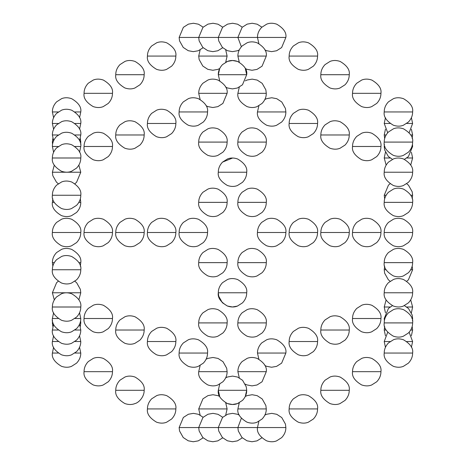 <?xml version="1.0" encoding="UTF-8"?>
<svg xmlns="http://www.w3.org/2000/svg" width="465" height="465" viewBox="0 0 465 465"><rect width="100%" height="100%" fill="white"/><g stroke="black" fill="none" stroke-linecap="round" stroke-linejoin="round"><path stroke-width="0.7" d="M58.27 318.513L52.382 318.513C51.592 323.268 54.626 327.686 61.479 331.766C65.094 333.016 68.442 333.039 71.511 331.83L76.551 328.621C79.381 325.628 80.794 322.262 80.776 318.513L74.888 318.513M58.27 341.537L52.382 341.537C51.592 346.291 54.626 350.709 61.479 354.789C65.094 356.039 68.442 356.062 71.511 354.853L76.551 351.645C79.381 348.651 80.794 345.28 80.776 341.537L74.888 341.537M78.864 299.89L80.776 292.776L52.382 292.776L54.295 299.89M80.323 266.195L80.776 262.638L78.864 262.638M54.295 262.638L52.382 262.638L52.836 266.195M54.295 202.362L52.382 202.362C51.592 207.117 54.626 211.534 61.479 215.615C65.094 216.864 68.442 216.888 71.511 215.679L76.551 212.47C79.381 209.477 80.794 206.105 80.776 202.362L78.864 202.362M74.888 183.739L76.551 182.332L80.776 172.224L52.382 172.224L52.807 175.677L56.474 182.199L58.27 183.739M80.608 144.29L80.776 142.087L80.079 142.087M53.08 142.087L52.382 142.087L52.551 144.29M79.556 140.732L80.776 134.972L74.888 134.972M58.27 134.972L52.382 134.972L53.597 140.732M79.556 152.241L80.776 146.487L74.888 146.487M58.27 146.487L52.382 146.487L53.597 152.241M80.776 232.5L52.382 232.5C51.592 237.255 54.626 241.672 61.479 245.753C65.094 247.002 68.442 247.02 71.511 245.816L76.551 242.608C79.381 239.615 80.794 236.243 80.776 232.5C81.567 227.745 78.533 223.328 71.68 219.248C68.059 217.998 64.716 217.98 61.647 219.184L56.608 222.392C53.777 225.386 52.365 228.757 52.382 232.5C51.592 237.255 54.626 241.672 61.479 245.753C65.094 247.002 68.442 247.02 71.511 245.816L76.551 242.608C79.381 239.615 80.794 236.243 80.776 232.5C81.567 227.745 78.533 223.328 71.68 219.248C68.059 217.998 64.716 217.98 61.647 219.184L56.608 222.392C53.777 225.386 52.365 228.757 52.382 232.5M80.776 269.752L52.382 269.752C51.592 274.507 54.626 278.924 61.479 282.999C65.094 284.255 68.442 284.272 71.511 283.069L76.551 279.86C79.381 276.867 80.794 273.496 80.776 269.752C81.567 264.998 78.533 260.58 71.68 256.5C68.059 255.25 64.716 255.227 61.647 256.436L56.608 259.644C53.777 262.638 52.365 266.009 52.382 269.752M175.84 123.463L147.446 123.463C146.655 128.218 149.689 132.635 156.542 136.71C160.163 137.966 163.506 137.983 166.575 136.78L171.614 133.571C174.445 130.578 175.857 127.207 175.84 123.463C176.63 118.709 173.596 114.291 166.743 110.211C163.122 108.961 159.78 108.938 156.711 110.147L151.671 113.355C148.841 116.349 147.428 119.72 147.446 123.463M218.3 292.776C218.288 289.032 219.695 285.661 222.526 282.668L227.565 279.459C230.634 278.25 233.982 278.273 237.598 279.523C244.451 283.604 247.485 288.021 246.7 292.776L218.3 292.776C217.515 297.53 220.544 301.942 227.397 306.022C231.018 307.278 234.36 307.295 237.429 306.086L242.474 302.884C245.305 299.89 246.712 296.519 246.7 292.776C247.485 288.021 244.451 283.604 237.598 279.523C233.982 278.273 230.634 278.25 227.565 279.459L222.526 282.668C219.695 285.661 218.288 289.032 218.3 292.776L218.724 296.222L222.392 302.744L227.397 306.022L232.419 306.97L237.429 306.086L242.474 302.884M80.776 307.005L52.382 307.005C51.592 311.759 54.626 316.171 61.479 320.251C65.094 321.507 68.442 321.524 71.511 320.315L76.551 317.113C79.381 314.119 80.794 310.748 80.776 307.005C81.567 302.25 78.533 297.832 71.68 293.752C68.059 292.502 64.716 292.479 61.647 293.688L56.608 296.897C53.777 299.89 52.365 303.261 52.382 307.005M80.776 195.248L52.382 195.248C51.592 200.002 54.626 204.42 61.479 208.5C65.094 209.75 68.442 209.773 71.511 208.564L76.551 205.356C79.381 202.362 80.794 198.991 80.776 195.248C81.567 190.493 78.533 186.076 71.68 181.995C68.059 180.745 64.716 180.728 61.647 181.937L56.608 185.14C53.777 188.133 52.365 191.504 52.382 195.248M80.776 157.995L52.382 157.995C51.592 162.75 54.626 167.168 61.479 171.248C65.094 172.498 68.442 172.521 71.511 171.312L76.551 168.103C79.381 165.11 80.794 161.744 80.776 157.995C81.567 153.241 78.533 148.823 71.68 144.749C68.059 143.493 64.716 143.476 61.647 144.685L56.608 147.893C53.777 150.887 52.365 154.252 52.382 157.995M144.156 74.702L115.756 74.702C114.971 79.451 118 83.869 124.853 87.949C128.474 89.199 131.816 89.222 134.885 88.013L139.924 84.804C142.761 81.811 144.167 78.446 144.156 74.702C144.941 69.942 141.906 65.524 135.053 61.45C131.438 60.2 128.09 60.177 125.021 61.386L119.982 64.594C117.151 67.588 115.744 70.953 115.756 74.702M264.876 49.918L266.567 50.697L271.589 51.644L276.599 50.761L281.639 47.558L285.865 37.45L179.135 37.45L179.56 40.897L183.222 47.418L188.232 50.697L193.248 51.644L198.264 50.761L203.124 47.726M246.7 74.702L242.474 84.804L237.429 88.013L232.419 88.896L227.397 87.949L225.711 87.17L227.397 87.949L232.419 88.896L237.429 88.013L242.474 84.804L246.7 74.702L218.3 74.702L219.707 80.858L218.3 74.702C218.288 70.953 219.695 67.588 222.526 64.594L227.565 61.386C230.634 60.177 233.982 60.2 237.598 61.45C244.451 65.524 247.485 69.942 246.7 74.702L245.293 68.541L246.985 69.326L252.001 70.273L257.017 69.39L262.057 66.181L266.282 56.073L237.888 56.073L239.289 62.229L237.598 61.45L232.581 60.502L227.565 61.386L225.711 62.229L227.112 56.073L198.718 56.073L199.142 59.526L202.81 66.047L207.814 69.326L212.836 70.273L217.847 69.39L219.707 68.541L218.3 74.702M206.123 105.793L207.814 106.578L212.836 107.525L217.847 106.642L222.886 103.433L227.112 93.326L198.718 93.326L200.124 99.481M144.156 134.972L115.756 134.972C114.971 139.727 118 144.144 124.853 148.225C128.474 149.474 131.816 149.498 134.885 148.289L139.924 145.08C142.761 142.087 144.167 138.721 144.156 134.972C144.941 130.217 141.906 125.8 135.053 121.725C131.438 120.476 128.09 120.452 125.021 121.661L119.982 124.87C117.151 127.863 115.744 131.229 115.756 134.972M112.466 146.487L84.066 146.487C83.282 151.241 86.31 155.653 93.163 159.733C96.784 160.989 100.126 161.006 103.195 159.797L108.24 156.595C111.071 153.601 112.478 150.23 112.466 146.487C113.251 141.732 110.222 137.315 103.37 133.234C99.748 131.984 96.406 131.961 93.337 133.17L88.292 136.379C85.461 139.372 84.055 142.743 84.066 146.487M79.556 129.218L80.776 123.463L74.888 123.463M58.27 123.463L52.382 123.463L53.597 129.218M144.156 232.5L115.756 232.5C114.971 237.255 118 241.672 124.853 245.753C128.474 247.002 131.816 247.02 134.885 245.816L139.924 242.608C142.761 239.615 144.167 236.243 144.156 232.5C144.941 227.745 141.906 223.328 135.053 219.248C131.438 217.998 128.09 217.98 125.021 219.184L119.982 222.392C117.151 225.386 115.744 228.757 115.756 232.5M207.53 232.5L179.135 232.5C178.345 237.255 181.379 241.672 188.232 245.753C191.847 247.002 195.195 247.02 198.264 245.816L203.304 242.608C206.135 239.615 207.541 236.243 207.53 232.5C208.314 227.745 205.286 223.328 198.433 219.248C194.812 217.998 191.47 217.98 188.401 219.184L183.361 222.392C180.525 225.386 179.118 228.757 179.135 232.5M227.112 202.362L198.718 202.362C197.927 207.117 200.961 211.534 207.814 215.615C211.436 216.864 214.778 216.888 217.847 215.679L222.886 212.47C225.717 209.477 227.129 206.105 227.112 202.362L198.718 202.362C197.927 207.117 200.961 211.534 207.814 215.615C211.436 216.864 214.778 216.888 217.847 215.679L222.886 212.47C225.717 209.477 227.129 206.105 227.112 202.362C227.902 197.608 224.868 193.19 218.015 189.11C214.394 187.86 211.052 187.843 207.983 189.052L202.943 192.254C200.113 195.248 198.7 198.619 198.718 202.362C198.7 198.619 200.113 195.248 202.943 192.254L207.983 189.052C211.052 187.843 214.394 187.86 218.015 189.11C224.868 193.19 227.902 197.608 227.112 202.362M266.282 142.087L237.888 142.087C237.098 146.841 240.132 151.259 246.985 155.339C250.6 156.589 253.948 156.612 257.017 155.403L262.057 152.195C264.887 149.201 266.3 145.836 266.282 142.087C267.073 137.332 264.039 132.914 257.186 128.84C253.565 127.59 250.222 127.567 247.153 128.776L242.114 131.984C239.277 134.978 237.871 138.343 237.888 142.087M285.865 111.949L257.471 111.949C256.68 116.703 259.714 121.121 266.567 125.201C270.188 126.451 273.53 126.474 276.599 125.265L281.639 122.057C284.475 119.063 285.882 115.698 285.865 111.949L285.44 108.502L281.773 101.98L276.768 98.702L271.752 97.755L266.736 98.638L264.876 99.481M175.84 56.073L147.446 56.073C146.655 60.828 149.689 65.245 156.542 69.326C160.163 70.575 163.506 70.599 166.575 69.39L171.614 66.181C174.445 63.188 175.857 59.816 175.84 56.073C176.63 51.319 173.596 46.901 166.743 42.821C163.122 41.571 159.78 41.554 156.711 42.763L151.671 45.965C148.841 48.959 147.428 52.33 147.446 56.073M112.466 93.326L84.066 93.326C83.282 98.08 86.31 102.498 93.163 106.578C96.784 107.828 100.126 107.845 103.195 106.642L108.24 103.433C111.071 100.44 112.478 97.069 112.466 93.326C113.251 88.571 110.222 84.153 103.37 80.073C99.748 78.823 96.406 78.806 93.337 80.009L88.292 83.218C85.461 86.211 84.055 89.582 84.066 93.326M79.556 117.709L80.776 111.949L74.888 111.949M58.27 111.949L52.382 111.949L53.597 117.709M58.27 353.051L52.382 353.051C51.592 357.8 54.626 362.218 61.479 366.298C65.094 367.548 68.442 367.571 71.511 366.362L76.551 363.153C79.381 360.166 80.794 356.795 80.776 353.051L74.888 353.051M112.466 371.675L84.066 371.675C83.282 376.429 86.31 380.847 93.163 384.927C96.784 386.177 100.126 386.194 103.195 384.991L108.24 381.782C111.071 378.789 112.478 375.418 112.466 371.675C113.251 366.92 110.222 362.502 103.37 358.422C99.748 357.172 96.406 357.155 93.337 358.358L88.292 361.567C85.461 364.56 84.055 367.931 84.066 371.675M144.156 390.298L115.756 390.298C114.971 395.052 118 399.47 124.853 403.55C128.474 404.8 131.816 404.823 134.885 403.614C138.529 402.859 144.342 397 144.156 390.304C144.941 385.543 141.906 381.126 135.053 377.051C131.438 375.801 128.09 375.778 125.021 376.987L119.982 380.196C117.151 383.189 115.744 386.555 115.756 390.298M225.711 415.082L227.112 408.927L198.718 408.927L200.124 415.082M245.293 384.142L246.985 384.927L252.001 385.874L257.017 384.991L262.057 381.782L266.282 371.675L237.888 371.675L239.289 377.83M264.876 365.519L266.567 366.298L271.589 367.245L276.599 366.362L281.639 363.153L285.865 353.051L257.471 353.051L258.877 359.207M266.282 322.913L237.888 322.913C237.098 327.668 240.132 332.08 246.985 336.16C250.6 337.41 253.948 337.433 257.017 336.224L262.057 333.021C264.887 330.028 266.3 326.657 266.282 322.913C267.073 318.153 264.039 313.741 257.186 309.661C253.565 308.411 250.222 308.388 247.153 309.597L242.114 312.805C239.277 315.799 237.871 319.17 237.888 322.913M227.112 262.638L198.718 262.638C197.927 267.392 200.961 271.81 207.814 275.885C211.436 277.14 214.778 277.157 217.847 275.954L222.886 272.746C225.717 269.752 227.129 266.381 227.112 262.638C227.902 257.883 224.868 253.466 218.015 249.385C214.394 248.136 211.052 248.112 207.983 249.321L202.943 252.53C200.113 255.523 198.7 258.895 198.718 262.638M175.84 232.5L147.446 232.5C146.655 237.255 149.689 241.672 156.542 245.753C160.163 247.002 163.506 247.02 166.575 245.816L171.614 242.608C174.445 239.615 175.857 236.243 175.84 232.5C176.63 227.745 173.596 223.328 166.743 219.248C163.122 217.998 159.78 217.98 156.711 219.184L151.671 222.392C148.841 225.386 147.428 228.757 147.446 232.5M112.466 232.5L84.066 232.5C83.282 237.255 86.31 241.672 93.163 245.753C96.784 247.002 100.126 247.02 103.195 245.816L108.24 242.608C111.071 239.615 112.478 236.243 112.466 232.5C113.251 227.745 110.222 223.328 103.37 219.248C99.748 217.998 96.406 217.98 93.337 219.184L88.292 222.392C85.461 225.386 84.055 228.757 84.066 232.5M80.323 326.471L80.776 322.913L80.079 322.913M53.08 322.913L52.382 322.913L52.836 326.471M112.466 318.513L84.066 318.513C83.282 323.268 86.31 327.686 93.163 331.766C96.784 333.016 100.126 333.039 103.195 331.83L108.24 328.621C111.071 325.628 112.478 322.262 112.466 318.513C113.251 313.759 110.222 309.341 103.37 305.267C99.748 304.011 96.406 303.994 93.337 305.203L88.292 308.411C85.461 311.399 84.055 314.77 84.066 318.513M144.156 330.028L115.756 330.028C114.971 334.783 118 339.194 124.853 343.275C128.474 344.524 131.816 344.548 134.885 343.339L139.924 340.136C142.761 337.142 144.167 333.771 144.156 330.028C144.941 325.268 141.906 320.856 135.053 316.775C131.438 315.526 128.09 315.502 125.021 316.712L119.982 319.92C117.151 322.913 115.744 326.285 115.756 330.028M175.84 341.537L147.446 341.537C146.655 346.291 149.689 350.709 156.542 354.789C160.163 356.039 163.506 356.062 166.575 354.853L171.614 351.645C174.445 348.651 175.857 345.28 175.84 341.537C176.63 336.782 173.596 332.365 166.743 328.284C163.122 327.035 159.78 327.017 156.711 328.226L151.671 331.429C148.841 334.422 147.428 337.793 147.446 341.537M207.53 353.051L179.135 353.051C178.345 357.8 181.379 362.218 188.232 366.298C191.847 367.548 195.195 367.571 198.264 366.362L203.304 363.153C206.135 360.166 207.541 356.795 207.53 353.051C208.314 348.291 205.286 343.873 198.433 339.799C194.812 338.549 191.47 338.526 188.401 339.735L183.361 342.943C180.525 345.937 179.118 349.302 179.135 353.051M227.112 371.675L198.718 371.675C197.927 376.429 200.961 380.847 207.814 384.927C211.436 386.177 214.778 386.194 217.847 384.991L222.886 381.782C225.717 378.789 227.129 375.418 227.112 371.675L226.688 368.222L223.02 361.7L218.015 358.422L212.993 357.475L207.983 358.358L206.123 359.207M246.7 390.298L218.3 390.298C217.515 395.052 220.544 399.47 227.397 403.55C231.018 404.8 234.36 404.823 237.429 403.614L242.474 400.406C245.305 397.412 246.712 394.047 246.7 390.298L246.27 386.851L242.608 380.329L237.598 377.051L232.581 376.104L227.565 376.987L225.711 377.83L227.565 376.987L232.581 376.104L237.598 377.051L242.608 380.329L246.27 386.851L246.7 390.298L245.293 396.459L247.153 395.61L252.164 394.727L257.186 395.674L262.19 398.953L265.858 405.474L266.282 408.927L237.888 408.927C237.098 413.681 240.132 418.099 246.985 422.174C250.6 423.429 253.948 423.446 257.017 422.243L262.057 419.035C264.887 416.041 266.3 412.67 266.282 408.927M258.877 421.395L257.471 427.55C256.68 432.305 259.714 436.722 266.567 440.803C270.188 442.052 273.53 442.075 276.599 440.867L281.639 437.658C284.475 434.665 285.882 431.299 285.865 427.55L179.135 427.55L179.56 431.003L183.222 437.524L188.232 440.803L193.248 441.75L198.264 440.867L203.124 437.832M175.84 408.927L147.446 408.927C146.655 413.681 149.689 418.099 156.542 422.174C160.163 423.429 163.506 423.446 166.575 422.243L171.614 419.035C174.445 416.041 175.857 412.67 175.84 408.927C176.63 404.172 173.596 399.755 166.743 395.674C163.122 394.425 159.78 394.401 156.711 395.61L151.671 398.819C148.841 401.812 147.428 405.184 147.446 408.927M58.27 330.028L52.382 330.028C51.592 334.783 54.626 339.194 61.479 343.275C65.094 344.524 68.442 344.548 71.511 343.339L76.551 340.136C79.381 337.142 80.794 333.771 80.776 330.028L74.888 330.028M412.618 142.087L384.224 142.087C383.433 146.841 386.467 151.259 393.32 155.339C396.941 156.589 400.284 156.612 403.353 155.403L408.392 152.195C411.223 149.201 412.635 145.836 412.618 142.087C413.408 137.332 410.374 132.914 403.521 128.84C399.9 127.59 396.558 127.567 393.489 128.776L388.449 131.984C385.619 134.978 384.206 138.343 384.224 142.087M412.618 172.224L384.224 172.224C383.433 176.979 386.467 181.397 393.32 185.477C396.941 186.727 400.284 186.75 403.353 185.541L408.392 182.332C411.223 179.339 412.635 175.973 412.618 172.224C413.408 167.47 410.374 163.052 403.521 158.978C399.9 157.722 396.558 157.705 393.489 158.914L388.449 162.122C385.619 165.11 384.206 168.481 384.224 172.224M349.244 232.5L320.844 232.5C320.06 237.255 323.088 241.672 329.941 245.753C333.562 247.002 336.904 247.02 339.973 245.816L345.018 242.608C347.849 239.615 349.256 236.243 349.244 232.5C350.029 227.745 347 223.328 340.148 219.248C336.526 217.998 333.184 217.98 330.115 219.184L325.07 222.392C322.239 225.386 320.833 228.757 320.844 232.5M317.554 232.5L289.16 232.5C288.37 237.255 291.404 241.672 298.257 245.753C301.872 247.002 305.22 247.02 308.289 245.816L313.329 242.608C316.159 239.615 317.572 236.243 317.554 232.5C318.345 227.745 315.311 223.328 308.458 219.248C304.837 217.998 301.494 217.98 298.425 219.184L293.386 222.392C290.555 225.386 289.143 228.757 289.16 232.5M285.865 232.5L257.471 232.5C256.68 237.255 259.714 241.672 266.567 245.753C270.188 247.002 273.53 247.02 276.599 245.816L281.639 242.608C284.475 239.615 285.882 236.243 285.865 232.5C286.655 227.745 283.621 223.328 276.768 219.248C273.147 217.998 269.805 217.98 266.736 219.184L261.696 222.392C258.866 225.386 257.459 228.757 257.471 232.5M266.282 202.362L237.888 202.362C237.098 207.117 240.132 211.534 246.985 215.615C250.6 216.864 253.948 216.888 257.017 215.679L262.057 212.47C264.887 209.477 266.3 206.105 266.282 202.362C267.073 197.608 264.039 193.19 257.186 189.11C253.565 187.86 250.222 187.843 247.153 189.052L242.114 192.254C239.277 195.248 237.871 198.619 237.888 202.362M246.7 172.224L218.3 172.224C217.515 176.979 220.544 181.397 227.397 185.477C231.018 186.727 234.36 186.75 237.429 185.541L242.474 182.332C245.305 179.339 246.712 175.973 246.7 172.224C247.485 167.47 244.451 163.052 237.598 158.978C233.982 157.722 230.634 157.705 227.565 158.914L222.526 162.122C219.695 165.11 218.288 168.481 218.3 172.224C217.515 176.979 220.544 181.397 227.397 185.477C231.018 186.727 234.36 186.75 237.429 185.541L242.474 182.332C245.305 179.339 246.712 175.973 246.7 172.224M227.112 142.087L198.718 142.087C197.927 146.841 200.961 151.259 207.814 155.339C211.436 156.589 214.778 156.612 217.847 155.403L222.886 152.195C225.717 149.201 227.129 145.836 227.112 142.087C227.902 137.332 224.868 132.914 218.015 128.84C214.394 127.59 211.052 127.567 207.983 128.776L202.943 131.984C200.113 134.978 198.7 138.343 198.718 142.087M207.53 111.949L179.135 111.949C178.345 116.703 181.379 121.121 188.232 125.201C191.847 126.451 195.195 126.474 198.264 125.265L203.304 122.057C206.135 119.063 207.541 115.698 207.53 111.949C208.314 107.194 205.286 102.777 198.433 98.702C194.812 97.452 191.47 97.429 188.401 98.638L183.361 101.847C180.525 104.84 179.118 108.206 179.135 111.949M317.554 56.073L289.16 56.073C288.37 60.828 291.404 65.245 298.257 69.326C301.872 70.575 305.22 70.599 308.289 69.39L313.329 66.181C316.159 63.188 317.572 59.816 317.554 56.073C318.345 51.319 315.311 46.901 308.458 42.821C304.837 41.571 301.494 41.554 298.425 42.763L293.386 45.965C290.555 48.959 289.143 52.33 289.16 56.073M412.164 138.529L412.618 134.972L410.705 134.972M386.136 134.972L384.224 134.972L384.677 138.529M409.136 132.775L412.618 123.463L406.73 123.463M390.112 123.463L384.224 123.463L387.705 132.775M412.618 111.949L384.224 111.949C383.433 116.703 386.467 121.121 393.32 125.201C396.941 126.451 400.284 126.474 403.353 125.265L408.392 122.057C411.223 119.063 412.635 115.698 412.618 111.949C413.408 107.194 410.374 102.777 403.521 98.702C399.9 97.452 396.558 97.429 393.489 98.638L388.449 101.847C385.619 104.84 384.206 108.206 384.224 111.949M380.934 93.326L352.534 93.326C351.749 98.08 354.778 102.498 361.63 106.578C365.252 107.828 368.594 107.845 371.663 106.642L376.702 103.433C379.539 100.44 380.945 97.069 380.934 93.326C381.719 88.571 378.684 84.153 371.831 80.073C368.216 78.823 364.868 78.806 361.799 80.009L356.76 83.218C353.929 86.211 352.522 89.582 352.534 93.326M349.244 74.702L320.844 74.702C320.06 79.451 323.088 83.869 329.941 87.949C333.562 89.199 336.904 89.222 339.973 88.013L345.018 84.804C347.849 81.811 349.256 78.446 349.244 74.702C350.029 69.942 347 65.524 340.148 61.45C336.526 60.2 333.184 60.177 330.115 61.386L325.07 64.594C322.239 67.588 320.833 70.953 320.844 74.702M266.282 93.326L237.888 93.326C237.098 98.08 240.132 102.498 246.985 106.578C250.6 107.828 253.948 107.845 257.017 106.642L262.057 103.433C264.887 100.44 266.3 97.069 266.282 93.326L265.858 89.873L262.19 83.351L257.186 80.073L252.164 79.126L247.153 80.009L245.293 80.858M317.554 123.463L289.16 123.463C288.37 128.218 291.404 132.635 298.257 136.71C301.872 137.966 305.22 137.983 308.289 136.78L313.329 133.571C316.159 130.578 317.572 127.207 317.554 123.463C318.345 118.709 315.311 114.291 308.458 110.211C304.837 108.961 301.494 108.938 298.425 110.147L293.386 113.355C290.555 116.349 289.143 119.72 289.16 123.463M380.934 146.487L352.534 146.487C351.749 151.241 354.778 155.653 361.63 159.733C365.252 160.989 368.594 161.006 371.663 159.797L376.702 156.595C379.539 153.601 380.945 150.23 380.934 146.487C381.719 141.732 378.684 137.315 371.831 133.234C368.216 131.984 364.868 131.961 361.799 133.17L356.76 136.379C353.929 139.372 352.522 142.743 352.534 146.487M406.73 281.261L408.392 279.86L412.618 269.752L410.705 269.752M386.136 269.752L384.224 269.752L384.648 273.199L388.316 279.721L390.112 281.261M349.244 134.972L320.844 134.972C320.06 139.727 323.088 144.144 329.941 148.225C333.562 149.474 336.904 149.498 339.973 148.289L345.018 145.08C347.849 142.087 349.256 138.721 349.244 134.972C350.029 130.217 347 125.8 340.148 121.725C336.526 120.476 333.184 120.452 330.115 121.661L325.07 124.87C322.239 127.863 320.833 131.229 320.844 134.972M317.554 341.537L289.16 341.537C288.37 346.291 291.404 350.709 298.257 354.789C301.872 356.039 305.22 356.062 308.289 354.853L313.329 351.645C316.159 348.651 317.572 345.28 317.554 341.537C318.345 336.782 315.311 332.365 308.458 328.284C304.837 327.035 301.494 327.017 298.425 328.226L293.386 331.429C290.555 334.422 289.143 337.793 289.16 341.537M411.403 347.291L412.618 341.537L406.73 341.537M390.112 341.537L384.224 341.537L385.444 347.291M412.449 320.711L412.618 318.513L411.92 318.513M384.921 318.513L384.224 318.513L384.392 320.711M380.934 318.513L352.534 318.513C351.749 323.268 354.778 327.686 361.63 331.766C365.252 333.016 368.594 333.039 371.663 331.83L376.702 328.621C379.539 325.628 380.945 322.262 380.934 318.513C381.719 313.759 378.684 309.341 371.831 305.267C368.216 304.011 364.868 303.994 361.799 305.203L356.76 308.411C353.929 311.399 352.522 314.77 352.534 318.513M349.244 330.028L320.844 330.028C320.06 334.783 323.088 339.194 329.941 343.275C333.562 344.524 336.904 344.548 339.973 343.339L345.018 340.136C347.849 337.142 349.256 333.771 349.244 330.028C350.029 325.268 347 320.856 340.148 316.775C336.526 315.526 333.184 315.502 330.115 316.712L325.07 319.92C322.239 322.913 320.833 326.285 320.844 330.028M349.244 390.298L320.844 390.298C320.06 395.052 323.088 399.47 329.941 403.55C333.562 404.8 336.904 404.823 339.973 403.614L345.018 400.406C347.849 397.412 349.256 394.047 349.244 390.298C350.029 385.543 347 381.126 340.148 377.051C336.526 375.801 333.184 375.778 330.115 376.987L325.07 380.196C322.239 383.189 320.833 386.555 320.844 390.298M380.934 371.675L352.534 371.675C351.749 376.429 354.778 380.847 361.63 384.927C365.252 386.177 368.594 386.194 371.663 384.991L376.702 381.782C379.539 378.789 380.945 375.418 380.934 371.675C381.719 366.92 378.684 362.502 371.831 358.422C368.216 357.172 364.868 357.155 361.799 358.358L356.76 361.567C353.929 364.56 352.522 367.931 352.534 371.675M317.554 408.927L289.16 408.927C288.37 413.681 291.404 418.099 298.257 422.174C301.872 423.429 305.22 423.446 308.289 422.243L313.329 419.035C316.159 416.041 317.572 412.67 317.554 408.927C318.345 404.172 315.311 399.755 308.458 395.674C304.837 394.425 301.494 394.401 298.425 395.61L293.386 398.819C290.555 401.812 289.143 405.184 289.16 408.927M227.112 322.913L198.718 322.913C197.927 327.668 200.961 332.08 207.814 336.16C211.436 337.41 214.778 337.433 217.847 336.224L222.886 333.021C225.717 330.028 227.129 326.657 227.112 322.913C227.902 318.153 224.868 313.741 218.015 309.661C214.394 308.411 211.052 308.388 207.983 309.597L202.943 312.805C200.113 315.799 198.7 319.17 198.718 322.913M266.282 262.638L237.888 262.638C237.098 267.392 240.132 271.81 246.985 275.885C250.6 277.14 253.948 277.157 257.017 275.954L262.057 272.746C264.887 269.752 266.3 266.381 266.282 262.638C267.073 257.883 264.039 253.466 257.186 249.385C253.565 248.136 250.222 248.112 247.153 249.321L242.114 252.53C239.277 255.523 237.871 258.895 237.888 262.638M380.934 232.5L352.534 232.5C351.749 237.255 354.778 241.672 361.63 245.753C365.252 247.002 368.594 247.02 371.663 245.816L376.702 242.608C379.539 239.615 380.945 236.243 380.934 232.5C381.719 227.745 378.684 223.328 371.831 219.248C368.216 217.998 364.868 217.98 361.799 219.184L356.76 222.392C353.929 225.386 352.522 228.757 352.534 232.5M412.618 232.5L384.224 232.5C383.433 237.255 386.467 241.672 393.32 245.753C396.941 247.002 400.284 247.02 403.353 245.816L408.392 242.608C411.223 239.615 412.635 236.243 412.618 232.5C413.408 227.745 410.374 223.328 403.521 219.248C399.9 217.998 396.558 217.98 393.489 219.184L388.449 222.392C385.619 225.386 384.206 228.757 384.224 232.5C383.433 237.255 386.467 241.672 393.32 245.753C396.941 247.002 400.284 247.02 403.353 245.816L408.392 242.608C411.223 239.615 412.635 236.243 412.618 232.5C413.408 227.745 410.374 223.328 403.521 219.248C399.9 217.998 396.558 217.98 393.489 219.184L388.449 222.392C385.619 225.386 384.206 228.757 384.224 232.5M412.618 202.362L384.224 202.362C383.433 207.117 386.467 211.534 393.32 215.615C396.941 216.864 400.284 216.888 403.353 215.679L408.392 212.47C411.223 209.477 412.635 206.105 412.618 202.362C413.408 197.608 410.374 193.19 403.521 189.11C399.9 187.86 396.558 187.843 393.489 189.052L388.449 192.254C385.619 195.248 384.206 198.619 384.224 202.362M404.416 159.356L408.392 156.595L412.618 146.487L411.92 146.487M384.921 146.487L384.224 146.487L384.648 149.933L388.316 156.455L392.425 159.356M410.705 165.11L412.618 157.995L406.73 157.995M390.112 157.995L384.224 157.995L386.136 165.11M412.164 198.805L412.618 195.248L410.705 195.248M386.136 195.248L384.224 195.248L384.677 198.805M411.403 312.759L412.618 307.005L406.73 307.005M390.112 307.005L384.224 307.005L385.444 312.759M411.403 335.782L412.618 330.028L410.705 330.028M386.136 330.028L384.224 330.028L385.444 335.782M412.618 353.051L384.224 353.051C383.433 357.8 386.467 362.218 393.32 366.298C396.941 367.548 400.284 367.571 403.353 366.362L408.392 363.153C411.223 360.166 412.635 356.795 412.618 353.051C413.408 348.291 410.374 343.873 403.521 339.799C399.9 338.549 396.558 338.526 393.489 339.735L388.449 342.943C385.619 345.937 384.206 349.302 384.224 353.051M412.618 322.913L384.224 322.913C383.433 327.668 386.467 332.08 393.32 336.16C396.941 337.41 400.284 337.433 403.353 336.224L408.392 333.021C411.223 330.028 412.635 326.657 412.618 322.913C413.408 318.153 410.374 313.741 403.521 309.661C399.9 308.411 396.558 308.388 393.489 309.597L388.449 312.805C385.619 315.799 384.206 319.17 384.224 322.913M412.618 292.776L384.224 292.776C383.433 297.53 386.467 301.942 393.32 306.022C396.941 307.278 400.284 307.295 403.353 306.086L408.392 302.884C411.223 299.89 412.635 296.519 412.618 292.776C413.408 288.021 410.374 283.604 403.521 279.523C399.9 278.273 396.558 278.25 393.489 279.459L388.449 282.668C385.619 285.661 384.206 289.032 384.224 292.776M412.618 262.638L384.224 262.638C383.433 267.392 386.467 271.81 393.32 275.885C396.941 277.14 400.284 277.157 403.353 275.954L408.392 272.746C411.223 269.752 412.635 266.381 412.618 262.638C413.408 257.883 410.374 253.466 403.521 249.385C399.9 248.136 396.558 248.112 393.489 249.321L388.449 252.53C385.619 255.523 384.206 258.895 384.224 262.638M80.776 318.513L79.556 312.759M53.597 312.759L52.382 318.513M80.776 341.537L79.556 335.782M53.597 335.782L52.382 341.537M80.776 292.776L80.352 289.323L76.684 282.801L74.888 281.261M58.27 281.261L56.608 282.668L52.382 292.776M80.776 262.638C81.567 257.883 78.533 253.466 71.68 249.385C68.059 248.136 64.716 248.112 61.647 249.321L56.608 252.53C53.777 255.523 52.365 258.895 52.382 262.638M80.776 202.362L80.323 198.805M52.836 198.805L52.382 202.362M80.776 172.224L78.864 165.11M54.295 165.11L52.382 172.224M80.776 142.087L80.323 138.529M52.836 138.529L52.382 142.087M80.776 134.972C81.567 130.217 78.533 125.8 71.68 121.725C68.059 120.476 64.716 120.452 61.647 121.661L56.608 124.87C53.777 127.863 52.365 131.229 52.382 134.972M80.776 146.487C81.567 141.732 78.533 137.315 71.68 133.234C68.059 131.984 64.716 131.961 61.647 133.17L56.608 136.379C53.777 139.372 52.365 142.743 52.382 146.487M222.706 27.168L218.015 24.197L212.993 23.25L207.983 24.134L202.943 27.342L198.718 37.45L199.142 40.897L202.81 47.418L207.814 50.697L212.836 51.644L217.847 50.761L222.706 47.726M227.112 93.326C227.902 88.571 224.868 84.153 218.015 80.073C214.394 78.823 211.052 78.806 207.983 80.009L202.943 83.218C200.113 86.211 198.7 89.582 198.718 93.326M80.776 123.463C81.567 118.709 78.533 114.291 71.68 110.211C68.059 108.961 64.716 108.938 61.647 110.147L56.608 113.355C53.777 116.349 52.365 119.72 52.382 123.463M232.581 158.03L222.526 162.122M258.877 105.793L257.471 111.949M203.124 27.168L198.433 24.197L193.411 23.25L188.401 24.134L183.361 27.342L179.135 37.45M80.776 111.949C81.567 107.194 78.533 102.777 71.68 98.702C68.059 97.452 64.716 97.429 61.647 98.638L56.608 101.847C53.777 104.84 52.365 108.206 52.382 111.949M80.776 353.051L79.556 347.291M53.597 347.291L52.382 353.051M227.112 408.927L225.711 402.771L227.397 403.55L232.419 404.498L237.429 403.614L239.289 402.771L237.888 408.927M218.3 390.298L219.707 384.142L218.3 390.298L219.707 396.459L218.015 395.674L212.993 394.727L207.983 395.61L202.943 398.819L198.718 408.927M266.282 371.675C267.073 366.92 264.039 362.502 257.186 358.422C253.565 357.172 250.222 357.155 247.153 358.358L242.114 361.567C239.277 364.56 237.871 367.931 237.888 371.675M285.865 353.051C286.655 348.291 283.621 343.873 276.768 339.799C273.147 338.549 269.805 338.526 266.736 339.735L261.696 342.943C258.866 345.937 257.459 349.302 257.471 353.051M80.776 322.913L80.608 320.711M52.551 320.711L52.382 322.913M200.124 365.519L198.718 371.675M241.364 418.238L237.888 427.55L238.313 431.003L241.974 437.524L246.985 440.803L252.001 441.75L257.017 440.867L261.876 437.832M222.706 417.274L218.015 414.303L212.993 413.356L207.983 414.239L202.943 417.448L198.718 427.55L199.142 431.003L202.81 437.524L207.814 440.803L212.836 441.75L217.847 440.867L222.706 437.832M203.124 417.274L198.433 414.303L193.411 413.356L188.401 414.239L183.361 417.448L179.135 427.55M80.776 330.028L79.556 324.268M53.597 324.268L52.382 330.028M266.282 56.073C267.073 51.319 264.039 46.901 257.186 42.821C253.565 41.571 250.222 41.554 247.153 42.763L242.114 45.965C239.277 48.959 237.871 52.33 237.888 56.073M412.618 134.972L411.403 129.218M385.444 129.218L384.224 134.972M412.618 123.463L411.403 117.709M385.444 117.709L384.224 123.463M285.865 37.45C286.655 32.69 283.621 28.278 276.768 24.197C273.147 22.948 269.805 22.925 266.736 24.134L261.696 27.342C258.866 30.335 257.459 33.701 257.471 37.45L258.877 43.605M261.876 27.168L257.186 24.197L252.164 23.25L247.153 24.134L242.114 27.342L237.888 37.45L241.364 46.762M242.294 27.168L237.598 24.197L232.581 23.25L227.565 24.134L222.526 27.342L218.3 37.45L218.724 40.897L222.392 47.418L227.397 50.697L232.419 51.644L237.429 50.761L239.289 49.918M227.112 56.073L225.711 49.918M200.124 49.918L198.718 56.073M239.289 87.17L237.888 93.326M412.618 269.752L412.164 266.195M384.677 266.195L384.224 269.752M412.618 341.537L409.136 332.225M387.705 332.225L384.224 341.537M412.618 318.513L412.193 315.067L408.526 308.539L404.416 305.645M392.425 305.645L388.449 308.411L384.224 318.513M239.289 415.082L237.598 414.303L232.581 413.356L227.565 414.239L222.526 417.448L218.3 427.55L218.724 431.003L222.392 437.524L227.397 440.803L232.419 441.75L237.429 440.867L242.294 437.832M285.865 427.55L285.44 424.103L281.773 417.582L276.768 414.303L271.752 413.356L266.736 414.239L264.876 415.082M412.618 146.487L412.449 144.29M384.392 144.29L384.224 146.487M412.618 157.995L411.403 152.241M385.444 152.241L384.224 157.995M412.618 195.248L412.193 191.795L408.526 185.273L406.73 183.739M390.112 183.739L388.449 185.14L384.224 195.248M412.618 307.005L410.705 299.89M386.136 299.89L384.224 307.005M412.618 330.028L412.164 326.471M384.677 326.471L384.224 330.028"/></g></svg>
